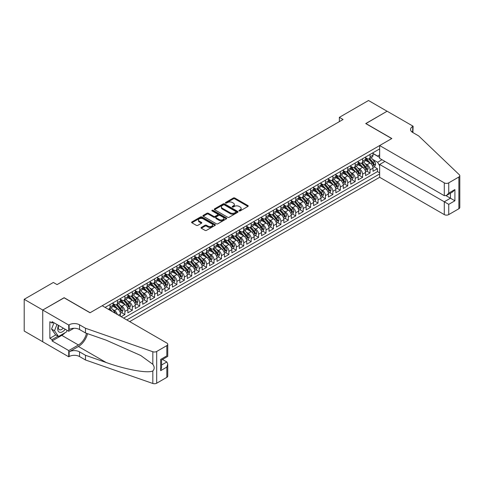 <?xml version="1.0" encoding="UTF-8"?>
<svg xmlns="http://www.w3.org/2000/svg" width="484" height="484" viewBox="0 0 484 484"><rect width="100%" height="100%" fill="white"/><g stroke="black" fill="none" stroke-linecap="round" stroke-linejoin="round"><path stroke-width="0.73" d="M239.163 210.903A0.72 0.417 0 0 0 240.185 210.903L247.929 206.426A1.028 0.593 0 0 0 248.232 206.009A1.028 0.593 0 0 0 247.929 205.585L234.807 198.01A1.028 0.593 0 0 0 233.348 198.01L225.598 202.481A0.72 0.417 0 0 0 225.393 202.778A0.72 0.417 0 0 0 225.598 203.068A0.72 0.417 0 0 0 226.621 203.068L227.625 202.493A3.297 1.906 0 0 1 232.29 202.493L233.385 203.123A3.297 1.906 0 0 1 234.353 204.472A3.297 1.906 0 0 1 233.385 205.815L232.381 206.396A0.72 0.417 0 0 0 232.169 206.692A0.72 0.417 0 0 0 232.381 206.989A0.72 0.417 0 0 0 233.403 206.989L234.407 206.408A3.297 1.906 0 0 1 239.072 206.408L240.167 207.037A3.297 1.906 0 0 1 241.135 208.386A3.297 1.906 0 0 1 240.167 209.735L239.163 210.31A0.72 0.417 0 0 0 238.951 210.607A0.72 0.417 0 0 0 239.163 210.903L239.163 210.31M201.338 227.395A1.028 0.593 0 0 0 201.035 227.813A1.028 0.593 0 0 0 201.338 228.236L205.022 230.36A1.028 0.593 0 0 0 206.48 230.36L215.084 225.393A1.028 0.593 0 0 0 215.386 224.969A1.028 0.593 0 0 0 215.084 224.552L201.961 216.971A1.028 0.593 0 0 0 200.503 216.971L191.894 221.938A1.028 0.593 0 0 0 191.591 222.362A1.028 0.593 0 0 0 191.894 222.785L196.347 225.35A1.028 0.593 0 0 0 197.805 225.35L201.483 223.227A1.028 0.593 0 0 0 201.786 222.803A1.028 0.593 0 0 0 201.483 222.386L199.281 221.109A2.759 1.591 0 0 1 198.47 219.984A2.759 1.591 0 0 1 200.176 218.514A2.759 1.591 0 0 1 203.177 218.859L211.823 223.844A2.759 1.591 0 0 1 212.627 224.969A2.759 1.591 0 0 1 210.927 226.445A2.759 1.591 0 0 1 207.92 226.101L206.48 225.266A1.028 0.593 0 0 0 205.022 225.266L201.338 227.395L201.338 228.236L205.022 226.125L205.022 225.266M64.13 297.823L42.773 310.026L24.2 299.3L24.2 331.038L42.731 341.74M64.13 297.696L90.127 312.706L391.725 138.581L365.722 123.571L387.079 111.241L368.512 100.515L339.351 117.352L339.351 121.641M24.2 299.3L53.355 282.468L57.07 284.61L343.065 119.494L339.351 117.352M227.698 217.268A1.028 0.593 0 0 0 229.156 217.268L237.759 212.301A1.028 0.593 0 0 0 238.061 211.877A1.028 0.593 0 0 0 237.759 211.46L224.637 203.879A1.028 0.593 0 0 0 223.178 203.879L214.575 208.846A1.028 0.593 0 0 0 214.273 209.269A1.028 0.593 0 0 0 214.575 209.693L227.698 217.268M212.343 211.054A0.72 0.417 0 0 1 213.081 211.157L226.409 218.853L217.818 223.814A1.028 0.593 0 0 1 216.36 223.814L203.232 216.239L203.232 215.392A1.028 0.593 0 0 0 202.935 215.816A1.028 0.593 0 0 0 203.232 216.239M203.232 215.392L206.916 213.269A1.028 0.593 0 0 1 208.374 213.269L213.698 216.342A1.028 0.593 0 0 0 215.156 216.342L217.6 214.932A1.028 0.593 0 0 0 217.903 214.509A1.028 0.593 0 0 0 217.6 214.091L212.059 210.891A0.72 0.417 0 0 1 211.847 210.594A0.72 0.417 0 0 1 212.294 210.213A0.72 0.417 0 0 1 213.081 210.304L226.421 218.006A1.028 0.593 0 0 1 226.724 218.423A1.028 0.593 0 0 1 226.421 218.847L226.421 218.006M121.181 316.693L124.89 314.552L121.514 312.597M120.056 305.192L121.92 306.269A4.205 2.426 60 0 1 124.89 311.418L127.867 309.706L127.867 312.833L132.32 310.262L128.944 308.308M127.486 300.909L129.349 301.986A4.205 2.426 60 0 1 132.32 307.128L135.29 305.416L135.29 308.544L139.749 305.973L136.367 304.019M134.915 296.619L136.778 297.696A4.205 2.426 60 0 1 139.749 302.839L142.72 301.127L142.72 304.254L147.178 301.683L143.796 299.729M142.344 292.33L144.208 293.407A4.205 2.426 60 0 1 147.178 298.549L150.149 296.837L150.149 299.965L154.608 297.394L151.226 295.44M149.768 288.041L151.637 289.117A4.205 2.426 60 0 1 154.608 294.266L157.578 292.548L157.578 295.676L162.037 293.104L158.655 291.156M157.197 283.751L159.067 284.828A4.205 2.426 60 0 1 162.037 289.976L165.008 288.258L165.008 291.392L169.467 288.815L166.085 286.867M164.627 279.462L166.49 280.538A4.205 2.426 60 0 1 169.467 285.687L172.437 283.969L172.437 287.103L176.89 284.525L173.514 282.577M172.056 275.172L173.919 276.249A4.205 2.426 60 0 1 176.89 281.398L179.867 279.679L179.867 282.813L184.319 280.236L180.943 278.288M179.485 270.883L181.349 271.96A4.205 2.426 60 0 1 184.319 277.108L187.29 275.39L187.29 278.524L191.749 275.953L188.367 273.998M186.915 266.593L188.778 267.67A4.205 2.426 60 0 1 191.749 272.819L194.719 271.107L194.719 274.234L199.178 271.663L195.796 269.709M194.338 262.31L196.208 263.381A4.205 2.426 60 0 1 199.178 268.529L202.149 266.817L202.149 269.945L206.607 267.374L203.226 265.42M201.767 258.02L203.637 259.097A4.205 2.426 60 0 1 206.607 264.24L209.578 262.528L209.578 265.656L214.037 263.084L210.655 261.13M209.197 253.731L211.06 254.808A4.205 2.426 60 0 1 214.037 259.95L217.007 258.238L217.007 261.366L221.46 258.795L218.084 256.841M216.626 249.441L218.49 250.518A4.205 2.426 60 0 1 221.46 255.661L224.437 253.949L224.437 257.077L228.89 254.505L225.514 252.557M224.056 245.152L225.919 246.229A4.205 2.426 60 0 1 228.89 251.377L231.86 249.659L231.86 252.793L236.319 250.216L232.937 248.268M231.485 240.863L233.348 241.939A4.205 2.426 60 0 1 236.319 247.088L239.29 245.37L239.29 248.504L243.748 245.926L240.367 243.978M238.914 236.573L240.778 237.65A4.205 2.426 60 0 1 243.748 242.799L246.719 241.08L246.719 244.214L251.178 241.637L247.796 239.689M246.338 232.284L248.207 233.361A4.205 2.426 60 0 1 251.178 238.509L254.148 236.791L254.148 239.925L258.607 237.354L255.225 235.399M253.767 227.994L255.637 229.071A4.205 2.426 60 0 1 258.607 234.22L261.578 232.501L261.578 235.635L266.037 233.064L262.655 231.11M261.197 223.705L263.06 224.782A4.205 2.426 60 0 1 266.037 229.93L269.007 228.218L269.007 231.346L273.46 228.775L270.084 226.821M268.626 219.421L270.489 220.498A4.205 2.426 60 0 1 273.46 225.641L276.437 223.929L276.437 227.056L280.889 224.485L277.513 222.531M276.055 215.132L277.919 216.209A4.205 2.426 60 0 1 280.889 221.351L283.86 219.639L283.86 222.767L288.319 220.196L284.937 218.242M283.485 210.843L285.348 211.919A4.205 2.426 60 0 1 288.319 217.062L291.289 215.35L291.289 218.478L295.748 215.906L292.366 213.958M290.908 206.553L292.778 207.63A4.205 2.426 60 0 1 295.748 212.778L298.719 211.06L298.719 214.194L303.178 211.617L299.796 209.669M298.338 202.264L300.207 203.341A4.205 2.426 60 0 1 303.178 208.489L306.148 206.771L306.148 209.905L310.607 207.327L307.225 205.379M305.767 197.974L307.63 199.051A4.205 2.426 60 0 1 310.607 204.2L313.578 202.481L313.578 205.615L318.03 203.038L314.654 201.09M313.196 193.685L315.06 194.762A4.205 2.426 60 0 1 318.03 199.91L321.007 198.192L321.007 201.326L325.46 198.755L322.084 196.8M320.626 189.395L322.489 190.472A4.205 2.426 60 0 1 325.46 195.621L328.43 193.903L328.43 197.036L332.889 194.465L329.507 192.511M328.055 185.106L329.919 186.183A4.205 2.426 60 0 1 332.889 191.331L335.86 189.619L335.86 192.747L340.319 190.176L336.937 188.222M335.485 180.822L337.348 181.899A4.205 2.426 60 0 1 340.319 187.042L343.289 185.33L343.289 188.457L347.748 185.886L344.366 183.932M342.908 176.533L344.777 177.61A4.205 2.426 60 0 1 347.748 182.752L350.719 181.04L350.719 184.168L355.177 181.597L351.795 179.643M350.337 172.243L352.207 173.32A4.205 2.426 60 0 1 355.177 178.463L358.148 176.751L358.148 179.879L362.607 177.307L359.225 175.359M357.767 167.954L359.63 169.031A4.205 2.426 60 0 1 362.607 174.179L365.577 172.461L365.577 175.595L370.03 173.018L370.03 169.89A4.205 2.426 -120 0 0 367.06 164.742L365.196 163.665M366.654 171.07L370.03 173.018M120.437 316.264L120.437 313.989A4.205 2.426 -120 0 0 117.467 308.846L112.869 306.19M117.291 314.449A4.205 2.426 60 0 0 114.49 310.559L112.627 309.482M127.867 309.706A4.205 2.426 -120 0 0 124.89 304.557L120.298 301.901M135.29 305.416A4.205 2.426 -120 0 0 132.32 300.268L127.728 297.618M142.72 301.127A4.205 2.426 -120 0 0 139.749 295.978L135.157 293.328M150.149 296.837A4.205 2.426 -120 0 0 147.178 291.689L142.586 289.039M157.578 292.548A4.205 2.426 -120 0 0 154.608 287.399L150.016 284.749M165.008 288.258A4.205 2.426 -120 0 0 162.037 283.11L157.439 280.46M172.437 283.969A4.205 2.426 -120 0 0 169.467 278.82L164.869 276.17M179.867 279.679A4.205 2.426 -120 0 0 176.89 274.537L172.298 271.881M187.29 275.39A4.205 2.426 -120 0 0 184.319 270.247L179.727 267.591M194.719 271.107A4.205 2.426 -120 0 0 191.749 265.958L187.157 263.302M202.149 266.817A4.205 2.426 -120 0 0 199.178 261.669L194.586 259.019M209.578 262.528A4.205 2.426 -120 0 0 206.607 257.379L202.009 254.729M217.007 258.238A4.205 2.426 -120 0 0 214.037 253.09L209.439 250.44M224.437 253.949A4.205 2.426 -120 0 0 221.46 248.8L216.868 246.15M231.86 249.659A4.205 2.426 -120 0 0 228.89 244.511L224.298 241.861M239.29 245.37A4.205 2.426 -120 0 0 236.319 240.221L231.727 237.571M246.719 241.08A4.205 2.426 -120 0 0 243.748 235.938L239.156 233.282M254.148 236.791A4.205 2.426 -120 0 0 251.178 231.648L246.586 228.993M261.578 232.501A4.205 2.426 -120 0 0 258.607 227.359L254.009 224.703M269.007 228.218A4.205 2.426 -120 0 0 266.037 223.07L261.439 220.42M276.437 223.929A4.205 2.426 -120 0 0 273.46 218.78L268.868 216.13M283.86 219.639A4.205 2.426 -120 0 0 280.889 214.491L276.297 211.841M291.289 215.35A4.205 2.426 -120 0 0 288.319 210.201L283.727 207.551M298.719 211.06A4.205 2.426 -120 0 0 295.748 205.912L291.156 203.262M306.148 206.771A4.205 2.426 -120 0 0 303.178 201.622L298.58 198.972M313.578 202.481A4.205 2.426 -120 0 0 310.607 197.339L306.009 194.683M321.007 198.192A4.205 2.426 -120 0 0 318.03 193.049L313.438 190.393M328.43 193.903A4.205 2.426 -120 0 0 325.46 188.76L320.868 186.104M335.86 189.619A4.205 2.426 -120 0 0 332.889 184.471L328.297 181.821M343.289 185.33A4.205 2.426 -120 0 0 340.319 180.181L335.727 177.531M350.719 181.04A4.205 2.426 -120 0 0 347.748 175.892L343.156 173.242M358.148 176.751A4.205 2.426 -120 0 0 355.177 171.602L350.579 168.952M365.577 172.461A4.205 2.426 -120 0 0 362.607 167.313L358.009 164.663M129.682 321.606L379.65 177.289L444.282 214.6L444.282 201.774L450.447 198.216L450.447 193.189M126.79 319.93L379.65 173.944M379.65 148.897L105.095 307.407M113.008 303.529L114.49 304.382A4.205 2.426 60 0 0 116.596 304.593L119.566 302.875A4.205 2.426 -120 0 0 120.437 300.951L120.437 298.549M120.437 299.239L121.92 300.098A4.205 2.426 60 0 0 124.025 300.304L126.996 298.586A4.205 2.426 -120 0 0 127.867 296.662L127.867 294.26M127.867 294.95L129.349 295.809A4.205 2.426 60 0 0 131.448 296.014L134.425 294.302A4.205 2.426 -120 0 0 135.29 292.378L135.29 289.976M135.29 290.66L136.778 291.519A4.205 2.426 60 0 0 138.878 291.725L141.848 290.013A4.205 2.426 -120 0 0 142.72 288.089L142.72 285.687M142.72 286.371L144.208 287.23A4.205 2.426 60 0 0 146.307 287.435L149.278 285.723A4.205 2.426 -120 0 0 150.149 283.799L150.149 281.398M150.149 282.081L151.637 282.94A4.205 2.426 60 0 0 153.737 283.146L156.707 281.434A4.205 2.426 -120 0 0 157.578 279.51L157.578 277.108M157.578 277.792L159.067 278.651A4.205 2.426 60 0 0 161.166 278.863L164.137 277.144A4.205 2.426 -120 0 0 165.008 275.221L165.008 272.819M165.008 273.502L166.49 274.361A4.205 2.426 60 0 0 168.595 274.573L171.566 272.855A4.205 2.426 -120 0 0 172.437 270.931L172.437 268.529M172.437 269.219L173.919 270.072A4.205 2.426 60 0 0 176.025 270.284L178.995 268.566A4.205 2.426 -120 0 0 179.867 266.642L179.867 264.24M179.867 264.929L181.349 265.783A4.205 2.426 60 0 0 183.448 265.994L186.425 264.276A4.205 2.426 -120 0 0 187.29 262.352L187.29 259.95M187.29 260.64L188.778 261.499A4.205 2.426 60 0 0 190.877 261.705L193.848 259.987A4.205 2.426 -120 0 0 194.719 258.063L194.719 255.661M194.719 256.351L196.208 257.21A4.205 2.426 60 0 0 198.307 257.415L201.277 255.703A4.205 2.426 -120 0 0 202.149 253.779L202.149 251.377M202.149 252.061L203.637 252.92A4.205 2.426 60 0 0 205.736 253.126L208.707 251.414A4.205 2.426 -120 0 0 209.578 249.49L209.578 247.088M209.578 247.772L211.06 248.631A4.205 2.426 60 0 0 213.166 248.837L216.136 247.124A4.205 2.426 -120 0 0 217.007 245.2L217.007 242.799M217.007 243.482L218.49 244.341A4.205 2.426 60 0 0 220.595 244.547L223.566 242.835A4.205 2.426 -120 0 0 224.437 240.911L224.437 238.509M224.437 239.193L225.919 240.052A4.205 2.426 60 0 0 228.018 240.264L230.995 238.545A4.205 2.426 -120 0 0 231.86 236.622L231.86 234.22M231.86 234.903L233.348 235.762A4.205 2.426 60 0 0 235.448 235.974L238.418 234.256A4.205 2.426 -120 0 0 239.29 232.332L239.29 229.93M239.29 230.62L240.778 231.473A4.205 2.426 60 0 0 242.877 231.685L245.848 229.967A4.205 2.426 -120 0 0 246.719 228.043L246.719 225.641M246.719 226.331L248.207 227.184A4.205 2.426 60 0 0 250.307 227.395L253.277 225.677A4.205 2.426 -120 0 0 254.148 223.753L254.148 221.351M254.148 222.041L255.637 222.9A4.205 2.426 60 0 0 257.736 223.106L260.707 221.388A4.205 2.426 -120 0 0 261.578 219.464L261.578 217.062M261.578 217.752L263.06 218.611A4.205 2.426 60 0 0 265.165 218.816L268.136 217.104A4.205 2.426 -120 0 0 269.007 215.18L269.007 212.778M269.007 213.462L270.489 214.321A4.205 2.426 60 0 0 272.595 214.527L275.565 212.815A4.205 2.426 -120 0 0 276.437 210.891L276.437 208.489M276.437 209.173L277.919 210.032A4.205 2.426 60 0 0 280.018 210.237L282.995 208.525A4.205 2.426 -120 0 0 283.86 206.601L283.86 204.2M283.86 204.883L285.348 205.742A4.205 2.426 60 0 0 287.448 205.948L290.418 204.236A4.205 2.426 -120 0 0 291.289 202.312L291.289 199.91M291.289 200.594L292.778 201.453A4.205 2.426 60 0 0 294.877 201.659L297.848 199.946A4.205 2.426 -120 0 0 298.719 198.023L298.719 195.621M298.719 196.304L300.207 197.163A4.205 2.426 60 0 0 302.306 197.375L305.277 195.657A4.205 2.426 -120 0 0 306.148 193.733L306.148 191.331M306.148 192.021L307.63 192.874A4.205 2.426 60 0 0 309.736 193.086L312.706 191.368A4.205 2.426 -120 0 0 313.578 189.444L313.578 187.042M313.578 187.732L315.06 188.585A4.205 2.426 60 0 0 317.165 188.796L320.136 187.078A4.205 2.426 -120 0 0 321.007 185.154L321.007 182.752M321.007 183.442L322.489 184.301A4.205 2.426 60 0 0 324.589 184.507L327.565 182.789A4.205 2.426 -120 0 0 328.43 180.865L328.43 178.463M328.43 179.153L329.919 180.012A4.205 2.426 60 0 0 332.018 180.217L334.989 178.499A4.205 2.426 -120 0 0 335.86 176.581L335.86 174.179M335.86 174.863L337.348 175.722A4.205 2.426 60 0 0 339.447 175.928L342.418 174.216A4.205 2.426 -120 0 0 343.289 172.292L343.289 169.89M343.289 170.574L344.777 171.433A4.205 2.426 60 0 0 346.877 171.638L349.847 169.926A4.205 2.426 -120 0 0 350.719 168.002L350.719 165.601M350.719 166.284L352.207 167.143A4.205 2.426 60 0 0 354.306 167.349L357.277 165.637A4.205 2.426 -120 0 0 358.148 163.713L358.148 161.311M358.148 161.995L359.63 162.854A4.205 2.426 60 0 0 361.736 163.06L364.706 161.347A4.205 2.426 -120 0 0 365.577 159.424L365.577 157.022M123.668 318.127L377.459 171.602L377.459 168.728L373.007 171.306L373.007 168.172A4.205 2.426 -120 0 0 370.03 163.023L365.438 160.373M365.577 157.705L367.06 158.564A4.205 2.426 -120 0 0 369.165 158.776A4.205 2.426 -120 0 0 370.03 156.852L370.03 154.45M369.165 158.776L372.135 157.058A4.205 2.426 -120 0 0 373.007 155.134L373.007 152.732M105.579 307.685L105.579 307.128M110.037 304.557L110.037 306.959A4.205 2.426 60 0 1 109.166 308.883A4.205 2.426 60 0 1 107.871 309.01M109.166 308.883L112.137 307.165A4.205 2.426 -120 0 0 113.008 305.241L113.008 302.839M117.467 300.268L117.467 302.669A4.205 2.426 60 0 1 116.596 304.593M124.89 295.978L124.89 298.38A4.205 2.426 60 0 1 124.025 300.304M132.32 291.689L132.32 294.091A4.205 2.426 60 0 1 131.448 296.014M139.749 287.399L139.749 289.801A4.205 2.426 60 0 1 138.878 291.725M147.178 283.11L147.178 285.512A4.205 2.426 60 0 1 146.307 287.435M154.608 278.82L154.608 281.222A4.205 2.426 60 0 1 153.737 283.146M162.037 274.537L162.037 276.939A4.205 2.426 60 0 1 161.166 278.863M169.467 270.247L169.467 272.649A4.205 2.426 60 0 1 168.595 274.573M176.89 265.958L176.89 268.36A4.205 2.426 60 0 1 176.025 270.284M184.319 261.669L184.319 264.07A4.205 2.426 60 0 1 183.448 265.994M191.749 257.379L191.749 259.781A4.205 2.426 60 0 1 190.877 261.705M199.178 253.09L199.178 255.492A4.205 2.426 60 0 1 198.307 257.415M206.607 248.8L206.607 251.202A4.205 2.426 60 0 1 205.736 253.126M214.037 244.511L214.037 246.913A4.205 2.426 60 0 1 213.166 248.837M221.46 240.221L221.46 242.623A4.205 2.426 60 0 1 220.595 244.547M228.89 235.938L228.89 238.34A4.205 2.426 60 0 1 228.018 240.264M236.319 231.648L236.319 234.05A4.205 2.426 60 0 1 235.448 235.974M243.748 227.359L243.748 229.761A4.205 2.426 60 0 1 242.877 231.685M251.178 223.07L251.178 225.471A4.205 2.426 60 0 1 250.307 227.395M258.607 218.78L258.607 221.182A4.205 2.426 60 0 1 257.736 223.106M266.037 214.491L266.037 216.892A4.205 2.426 60 0 1 265.165 218.816M273.46 210.201L273.46 212.603A4.205 2.426 60 0 1 272.595 214.527M280.889 205.912L280.889 208.314A4.205 2.426 60 0 1 280.018 210.237M288.319 201.622L288.319 204.024A4.205 2.426 60 0 1 287.448 205.948M295.748 197.339L295.748 199.741A4.205 2.426 60 0 1 294.877 201.659M303.178 193.049L303.178 195.451A4.205 2.426 60 0 1 302.306 197.375M310.607 188.76L310.607 191.162A4.205 2.426 60 0 1 309.736 193.086M318.03 184.471L318.03 186.872A4.205 2.426 60 0 1 317.165 188.796M325.46 180.181L325.46 182.583A4.205 2.426 60 0 1 324.589 184.507M332.889 175.892L332.889 178.293A4.205 2.426 60 0 1 332.018 180.217M340.319 171.602L340.319 174.004A4.205 2.426 60 0 1 339.447 175.928M347.748 167.313L347.748 169.715A4.205 2.426 60 0 1 346.877 171.638M355.177 163.023L355.177 165.425A4.205 2.426 60 0 1 354.306 167.349M362.607 158.74L362.607 161.142A4.205 2.426 60 0 1 361.736 163.06M362.607 174.179L362.607 177.307M355.177 178.463L355.177 181.597M347.748 182.752L347.748 185.886M340.319 187.042L340.319 190.176M332.889 191.331L332.889 194.465M325.46 195.621L325.46 198.755M318.03 199.91L318.03 203.038M310.607 204.2L310.607 207.327M303.178 208.489L303.178 211.617M295.748 212.778L295.748 215.906M288.319 217.062L288.319 220.196M280.889 221.351L280.889 224.485M273.46 225.641L273.46 228.775M266.037 229.93L266.037 233.064M258.607 234.22L258.607 237.354M251.178 238.509L251.178 241.637M243.748 242.799L243.748 245.926M236.319 247.088L236.319 250.216M228.89 251.377L228.89 254.505M221.46 255.661L221.46 258.795M214.037 259.95L214.037 263.084M206.607 264.24L206.607 267.374M199.178 268.529L199.178 271.663M191.749 272.819L191.749 275.953M184.319 277.108L184.319 280.236M176.89 281.398L176.89 284.525M169.467 285.687L169.467 288.815M162.037 289.976L162.037 293.104M154.608 294.266L154.608 297.394M147.178 298.549L147.178 301.683M139.749 302.839L139.749 305.973M132.32 307.128L132.32 310.262M124.89 311.418L124.89 314.552M379.65 165.794L377.611 162.255L372.626 159.375M377.611 162.255L381.991 159.726M373.007 153.591L379.65 157.427M373.007 153.422L377.611 156.078L379.65 154.898M374.084 166.78L377.459 168.728M377.459 171.602L379.65 172.867M239.453 211.006L240.167 210.588A3.297 1.906 0 0 0 241.135 209.245L241.135 208.386M234.353 204.472L234.353 205.331A3.297 1.906 0 0 1 233.385 206.674L232.671 207.085M247.929 205.585L247.929 206.426L234.807 198.87A1.028 0.593 0 0 0 233.348 198.87L225.889 203.171M237.747 212.307L224.637 204.738A1.028 0.593 0 0 0 223.178 204.738L214.587 209.699M235.938 212.173A0.72 0.417 0 0 0 236.15 211.877A0.72 0.417 0 0 0 235.938 211.587L224.419 204.932A0.72 0.417 0 0 0 223.396 204.932L222.338 205.543A3.297 1.906 0 0 0 221.369 206.892A3.297 1.906 0 0 0 222.338 208.241L230.215 212.785A3.297 1.906 0 0 0 234.879 212.785L235.938 212.173L235.938 213.033A0.72 0.417 0 0 0 236.15 212.736L236.15 211.877M221.369 206.892L221.369 207.751A3.297 1.906 0 0 0 222.338 209.094L222.338 208.241M235.938 213.033L234.879 213.644A3.297 1.906 0 0 1 230.215 213.644L222.338 209.094M203.25 216.245L206.916 214.128L206.916 213.269M217.903 214.509L217.903 215.368A1.028 0.593 0 0 1 217.6 215.791L215.156 217.201A1.028 0.593 0 0 1 213.698 217.201L208.374 214.128A1.028 0.593 0 0 0 206.916 214.128M219.222 219.53A2.759 1.591 0 0 0 222.229 219.875A2.759 1.591 0 0 0 223.929 218.405A2.759 1.591 0 0 0 223.124 217.28L220.081 215.519A1.028 0.593 0 0 0 218.617 215.519L216.179 216.929A1.028 0.593 0 0 0 215.876 217.352A1.028 0.593 0 0 0 216.179 217.776L219.222 219.53L219.222 220.389A2.759 1.591 0 0 0 222.229 220.734A2.759 1.591 0 0 0 223.929 219.264L223.929 218.405M215.876 217.352L215.876 218.211A1.028 0.593 0 0 0 216.179 218.629L216.179 217.776M219.222 220.389L216.179 218.629M212.627 224.969L212.627 225.828A2.759 1.591 0 0 1 210.927 227.298A2.759 1.591 0 0 1 207.92 226.954L206.48 226.125A1.028 0.593 0 0 0 205.022 226.125M198.47 219.984L198.47 220.843A2.759 1.591 0 0 0 199.281 221.968L199.281 221.109M201.471 223.233L199.281 221.968M215.084 224.552L215.084 225.393L201.961 217.83A1.028 0.593 0 0 0 200.503 217.83L191.912 222.791L191.894 221.938M372.94 167.434L374.858 166.327L375.602 164.185A2.783 1.609 -120 0 0 374.519 161.571L371.125 157.639M370.448 163.296L366.418 158.637A8.034 4.64 -120 0 0 365.577 157.754M368.239 161.989L365.989 159.381A6.673 3.854 -120 0 0 365.577 158.933M368.784 158.927L372.214 162.902A2.783 1.609 60 0 1 373.206 164.82C373.63 165.377 373.926 165.207 374.102 164.3A2.783 1.609 -120 0 0 373.11 162.382L369.716 158.456M368.983 158.861L372.674 163.132A1.416 0.817 60 0 1 373.031 163.683L374.102 164.3M373.206 164.82L373.412 165.147M58.516 325.375A6.83 3.945 120 0 0 60.119 332.375A6.83 3.945 120 0 0 65.213 329.241M58.745 325.508A4.677 2.698 120 0 0 59.314 329.689A4.677 2.698 120 0 0 59.998 329.9A4.677 2.698 120 0 0 63.222 328.091M67.125 330.348L66.544 331.855L58.522 336.483L55.551 334.771L51.54 329.066L53.984 322.761M58.522 336.483L54.51 330.778L56.955 324.474M51.54 329.066L54.51 330.778M384.925 161.42L379.65 164.463L448.735 204.351L448.735 214.6L458.874 208.743L458.874 177.005A3.152 1.821 0 0 0 459.8 175.722A3.152 1.821 0 0 0 459.346 174.778L418.654 135.901L412.707 132.471A7.357 4.247 180 0 1 410.553 129.464A7.357 4.247 180 0 1 412.707 126.463L413.118 126.227L387.115 111.217L365.837 123.632M379.65 164.463L379.65 177.289M365.837 123.505L391.834 138.515L379.65 145.551L444.282 182.861A3.152 1.821 0 0 0 448.735 182.861L458.874 177.005M413.118 126.227L412.894 132.574M379.65 145.551L379.65 158.371L444.282 195.687L444.282 182.861M459.8 175.722L459.8 207.461A3.152 1.821 180 0 1 458.874 208.743M448.735 214.6A3.152 1.821 180 0 1 444.282 214.6M411.781 131.811A7.357 4.247 180 0 1 412.707 131.158L412.707 126.463M446.06 195.687L454.906 200.787L448.735 204.351M448.735 182.861L448.735 193.11L446.508 195.463L444.282 195.687M448.735 193.11L454.906 189.553L452.673 191.906L446.508 195.463M102.197 305.737L166.829 343.047A3.152 1.821 -0 0 1 167.748 344.336A3.152 1.821 -0 0 1 166.829 345.618L156.689 351.475L156.689 383.213A3.152 1.821 180 0 1 152.829 383.485L85.487 359.987L79.539 356.557A7.357 4.247 -0 0 0 69.139 356.557L68.734 356.793L42.731 341.783L42.731 310.044L64.015 297.757L90.018 312.767L102.197 305.737M85.487 359.987L85.487 355.292L106.135 362.498C125.87 369.613 147.922 373.594 152.829 370.932C154.62 369.098 154.62 366.89 152.829 364.295L140.711 355.486L106.135 340.149L85.487 332.95L79.539 329.519A7.357 4.247 -0 0 0 69.139 329.519L69.139 324.818L68.734 325.054L42.731 310.044M85.487 332.95L85.487 328.249L79.539 324.818A7.357 4.247 -0 0 0 69.139 324.818M106.135 362.498L78.426 346.502L69.139 351.862A7.357 4.247 -0 0 1 79.539 351.862L85.487 355.292M166.829 377.357L166.829 367.108L167.748 364.004L167.748 376.074A3.152 1.821 180 0 1 166.829 377.357L156.689 383.213M152.829 364.295L152.829 351.747L85.487 328.249M65.062 332.708A11.816 6.824 -60 0 1 61.789 335.37L52.097 340.966L52.097 339.593L58.001 336.186M53.282 322.356L52.097 323.04L49.864 321.751L49.864 338.31L52.097 339.593M52.097 323.04L52.097 321.666L68.734 331.274L68.734 325.054M68.734 356.793L68.734 350.573L78.426 344.977A11.816 6.824 120 0 0 86.473 333.294M52.097 340.966L68.734 350.573M162.473 359.449L166.829 361.959L167.748 364.004M78.426 346.502A13.685 7.901 120 0 0 87.58 333.676M73.919 328.279L68.734 331.274M152.829 351.747A3.152 1.821 -0 0 0 156.689 351.475M49.864 338.31L55.775 334.898M166.829 367.108L160.664 370.665L161.583 367.562L161.583 359.963L167.748 356.406L167.748 344.336M160.664 370.665L160.664 359.43C161.862 360.126 161.862 360.126 160.664 359.43L166.829 355.873C168.027 356.563 168.027 356.563 166.829 355.873L166.829 345.618M365.511 171.723L367.435 170.616L368.173 168.474A2.783 1.609 -120 0 0 367.09 165.861L363.696 161.928M363.018 167.585L358.989 162.927A8.034 4.64 -120 0 0 358.148 162.043M360.81 166.278L358.559 163.671A6.673 3.854 -120 0 0 358.148 163.223M361.354 163.211L364.791 167.186A2.783 1.609 60 0 1 365.783 169.104C366.2 169.666 366.497 169.497 366.672 168.589A2.783 1.609 -120 0 0 365.68 166.671L362.286 162.745M361.554 163.15L365.245 167.422A1.416 0.817 60 0 1 365.601 167.972L366.672 168.589M365.783 169.104L365.983 169.436M358.081 176.013L360.005 174.906L360.749 172.764A2.783 1.609 -120 0 0 359.66 170.15L356.266 166.218M355.589 171.874L351.565 167.216A8.034 4.64 -120 0 0 350.719 166.333M353.38 170.568L351.13 167.96A6.673 3.854 -120 0 0 350.719 167.512M353.925 167.5L357.361 171.475A2.783 1.609 60 0 1 358.354 173.393C358.771 173.956 359.067 173.78 359.243 172.879A2.783 1.609 -120 0 0 358.251 170.961L354.857 167.034M354.131 167.44L357.815 171.711A1.416 0.817 60 0 1 358.172 172.262L359.243 172.879M358.354 173.393L358.553 173.726M350.658 180.302L352.576 179.195L353.32 177.047A2.783 1.609 -120 0 0 352.231 174.434L348.837 170.507M348.159 176.164L344.136 171.505A8.034 4.64 -120 0 0 343.289 170.622M345.951 174.857L343.7 172.25A6.673 3.854 -120 0 0 343.289 171.802M346.496 171.79L349.932 175.765A2.783 1.609 60 0 1 350.924 177.682C351.342 178.245 351.638 178.07 351.814 177.168A2.783 1.609 -120 0 0 350.821 175.25L347.427 171.324M346.701 171.729L350.386 175.994A1.416 0.817 60 0 1 350.749 176.551L351.814 177.168M350.924 177.682L351.124 178.015M343.229 184.592L345.146 183.484L345.891 181.337A2.783 1.609 -120 0 0 344.808 178.723L341.414 174.797M340.73 180.453L336.707 175.795A8.034 4.64 -120 0 0 335.86 174.912M338.522 179.147L336.271 176.539A6.673 3.854 -120 0 0 335.86 176.091M339.072 176.079L342.503 180.054A2.783 1.609 60 0 1 343.495 181.972C343.912 182.535 344.209 182.359 344.384 181.458A2.783 1.609 -120 0 0 343.392 179.54L339.998 175.613M339.272 176.013L342.962 180.284A1.416 0.817 60 0 1 343.319 180.841L344.384 181.458M343.495 181.972L343.7 182.305M335.799 188.881L337.717 187.774L338.461 185.626A2.783 1.609 -120 0 0 337.378 183.012L333.984 179.086M333.301 184.743L329.277 180.084A8.034 4.64 -120 0 0 328.43 179.195M331.098 183.436L328.842 180.828A6.673 3.854 -120 0 0 328.43 180.381M331.643 180.369L335.073 184.343A2.783 1.609 60 0 1 336.065 186.261C336.483 186.824 336.779 186.649 336.961 185.747A2.783 1.609 -120 0 0 335.963 183.829L332.569 179.897M331.842 180.302L335.533 184.573A1.416 0.817 60 0 1 335.89 185.13L336.961 185.747M336.065 186.261L336.271 186.594M328.37 193.17L330.288 192.063L331.032 189.916A2.783 1.609 -120 0 0 329.949 187.302L326.555 183.376M325.877 189.032L321.848 184.368A8.034 4.64 -120 0 0 321.007 183.484M323.669 187.725L321.418 185.118A6.673 3.854 -120 0 0 321.007 184.67M324.213 184.658L327.644 188.633A2.783 1.609 60 0 1 328.636 190.551C329.059 191.107 329.356 190.938 329.531 190.037A2.783 1.609 -120 0 0 328.539 188.119L325.145 184.186M324.413 184.592L328.104 188.863A1.416 0.817 60 0 1 328.461 189.419L329.531 190.037M328.636 190.551L328.842 190.877M320.94 197.46L322.864 196.353L323.602 194.205A2.783 1.609 -120 0 0 322.519 191.591L319.125 187.659M318.448 193.322L314.418 188.657A8.034 4.64 -120 0 0 313.578 187.774M316.24 192.009L313.989 189.407A6.673 3.854 -120 0 0 313.578 188.954M316.784 188.948L320.214 192.922A2.783 1.609 60 0 1 321.213 194.84C321.63 195.397 321.927 195.227 322.102 194.326A2.783 1.609 -120 0 0 321.11 192.408L317.716 188.476M316.984 188.881L320.674 193.152A1.416 0.817 60 0 1 321.031 193.709L322.102 194.326M321.213 194.84L321.412 195.167M313.511 201.749L315.435 200.636L316.173 198.494A2.783 1.609 -120 0 0 315.09 195.881L311.696 191.948M311.018 197.605L306.995 192.947A8.034 4.64 -120 0 0 306.148 192.063M308.81 196.298L306.56 193.691A6.673 3.854 -120 0 0 306.148 193.243M309.355 193.237L312.791 197.212A2.783 1.609 60 0 1 313.783 199.13C314.201 199.686 314.497 199.517 314.673 198.615A2.783 1.609 -120 0 0 313.68 196.698L310.286 192.765M309.56 193.17L313.245 197.442A1.416 0.817 60 0 1 313.602 197.998L314.673 198.615M313.783 199.13L313.983 199.456M306.088 206.039L308.005 204.926L308.75 202.784A2.783 1.609 -120 0 0 307.661 200.17L304.267 196.238M303.589 201.895L299.566 197.236A8.034 4.64 -120 0 0 298.719 196.353M301.381 200.588L299.13 197.98A6.673 3.854 -120 0 0 298.719 197.532M301.925 197.526L305.362 201.501A2.783 1.609 60 0 1 306.354 203.419C306.771 203.976 307.068 203.806 307.243 202.899A2.783 1.609 -120 0 0 306.251 200.981L302.857 197.055M302.131 197.46L305.815 201.731A1.416 0.817 60 0 1 306.172 202.282L307.243 202.899M306.354 203.419L306.553 203.746M298.658 210.322L300.576 209.215L301.32 207.073A2.783 1.609 -120 0 0 300.237 204.46L296.843 200.527M296.16 206.184L292.136 201.525A8.034 4.64 -120 0 0 291.289 200.642M293.951 204.877L291.701 202.27A6.673 3.854 -120 0 0 291.289 201.822M294.496 201.81L297.932 205.785A2.783 1.609 60 0 1 298.924 207.703C299.342 208.265 299.638 208.096 299.814 207.188A2.783 1.609 -120 0 0 298.822 205.27L295.428 201.344M294.702 201.749L298.392 206.021A1.416 0.817 60 0 1 298.749 206.571L299.814 207.188M298.924 207.703L299.124 208.035M291.229 214.612L293.147 213.504L293.891 211.363A2.783 1.609 -120 0 0 292.808 208.749L289.414 204.817M288.73 210.473L284.707 205.815A8.034 4.64 -120 0 0 283.86 204.932M286.522 209.167L284.271 206.559A6.673 3.854 -120 0 0 283.86 206.111M287.072 206.099L290.503 210.074A2.783 1.609 60 0 1 291.495 211.992C291.912 212.555 292.209 212.379 292.384 211.478A2.783 1.609 -120 0 0 291.392 209.56L287.998 205.633M287.272 206.039L290.963 210.31A1.416 0.817 60 0 1 291.32 210.861L292.384 211.478M291.495 211.992L291.701 212.325M283.799 218.901L285.717 217.794L286.461 215.652A2.783 1.609 -120 0 0 285.378 213.033L281.984 209.106M281.301 214.763L277.278 210.104A8.034 4.64 -120 0 0 276.437 209.221M279.099 213.456L276.842 210.849A6.673 3.854 -120 0 0 276.437 210.401M279.643 210.389L283.073 214.364A2.783 1.609 60 0 1 284.066 216.281C284.483 216.844 284.786 216.669 284.961 215.767A2.783 1.609 -120 0 0 283.969 213.849L280.575 209.923M279.843 210.328L283.533 214.593A1.416 0.817 60 0 1 283.89 215.15L284.961 215.767M284.066 216.281L284.271 216.614M276.37 223.191L278.288 222.083L279.032 219.936A2.783 1.609 -120 0 0 277.949 217.322L274.555 213.396M273.877 219.052L269.848 214.394A8.034 4.64 -120 0 0 269.007 213.511M271.669 217.746L269.419 215.138A6.673 3.854 -120 0 0 269.007 214.69M272.214 214.678L275.644 218.653A2.783 1.609 60 0 1 276.636 220.571C277.06 221.134 277.356 220.958 277.532 220.057A2.783 1.609 -120 0 0 276.539 218.139L273.145 214.212M272.413 214.612L276.104 218.883A1.416 0.817 60 0 1 276.461 219.44L277.532 220.057M276.636 220.571L276.842 220.904M268.941 227.48L270.865 226.373L271.603 224.225A2.783 1.609 -120 0 0 270.52 221.612L267.126 217.685M266.448 223.342L262.419 218.683A8.034 4.64 -120 0 0 261.578 217.794M264.24 222.035L261.989 219.427A6.673 3.854 -120 0 0 261.578 218.98M264.784 218.968L268.221 222.942A2.783 1.609 60 0 1 269.213 224.86C269.63 225.423 269.927 225.248 270.102 224.346A2.783 1.609 -120 0 0 269.11 222.428L265.716 218.496M264.984 218.901L268.674 223.172A1.416 0.817 60 0 1 269.031 223.729L270.102 224.346M269.213 224.86L269.413 225.193M261.511 231.769L263.435 230.662L264.179 228.515A2.783 1.609 -120 0 0 263.09 225.901L259.696 221.974M259.019 227.631L254.995 222.967A8.034 4.64 -120 0 0 254.148 222.083M256.81 226.324L254.56 223.717A6.673 3.854 -120 0 0 254.148 223.269M257.355 223.257L260.791 227.232A2.783 1.609 60 0 1 261.784 229.15C262.201 229.706 262.497 229.537 262.673 228.636A2.783 1.609 -120 0 0 261.681 226.718L258.287 222.785M257.561 223.191L261.245 227.462A1.416 0.817 60 0 1 261.602 228.018L262.673 228.636M261.784 229.15L261.983 229.476M254.088 236.059L256.006 234.952L256.75 232.804A2.783 1.609 -120 0 0 255.661 230.19L252.267 226.258M251.589 231.921L247.566 227.256A8.034 4.64 -120 0 0 246.719 226.373M249.381 230.608L247.13 228.006A6.673 3.854 -120 0 0 246.719 227.559M249.925 227.547L253.362 231.521A2.783 1.609 60 0 1 254.354 233.439C254.772 233.996 255.068 233.826 255.243 232.925A2.783 1.609 -120 0 0 254.251 231.007L250.857 227.075M250.131 227.48L253.816 231.751A1.416 0.817 60 0 1 254.179 232.308L255.243 232.925M254.354 233.439L254.554 233.766M246.658 240.348L248.576 239.235L249.321 237.093A2.783 1.609 -120 0 0 248.238 234.48L244.843 230.547M244.16 236.204L240.137 231.546A8.034 4.64 -120 0 0 239.29 230.662M241.952 234.897L239.701 232.29A6.673 3.854 -120 0 0 239.29 231.842M242.502 231.836L245.933 235.811A2.783 1.609 60 0 1 246.925 237.729C247.342 238.285 247.639 238.116 247.814 237.214A2.783 1.609 -120 0 0 246.822 235.297L243.428 231.364M242.702 231.769L246.392 236.041A1.416 0.817 60 0 1 246.749 236.597L247.814 237.214M246.925 237.729L247.13 238.055M239.229 244.638L241.147 243.525L241.891 241.383A2.783 1.609 -120 0 0 240.808 238.769L237.414 234.837M236.73 240.494L232.707 235.835A8.034 4.64 -120 0 0 231.86 234.952M234.528 239.187L232.272 236.579A6.673 3.854 -120 0 0 231.86 236.131M235.073 236.125L238.503 240.1A2.783 1.609 60 0 1 239.495 242.018C239.913 242.575 240.209 242.405 240.391 241.498A2.783 1.609 -120 0 0 239.392 239.58L235.998 235.654M235.272 236.059L238.963 240.33A1.416 0.817 60 0 1 239.32 240.881L240.391 241.498M239.495 242.018L239.701 242.345M231.8 248.921L233.718 247.814L234.462 245.672A2.783 1.609 -120 0 0 233.379 243.059L229.985 239.126M229.307 244.783L225.278 240.124A8.034 4.64 -120 0 0 224.437 239.241M227.099 243.476L224.848 240.869A6.673 3.854 -120 0 0 224.437 240.421M227.643 240.409L231.074 244.384A2.783 1.609 60 0 1 232.066 246.302C232.489 246.864 232.786 246.695 232.961 245.787A2.783 1.609 -120 0 0 231.969 243.869L228.575 239.943M227.843 240.348L231.533 244.62A1.416 0.817 60 0 1 231.89 245.17L232.961 245.787M232.066 246.302L232.272 246.634M224.37 253.211L226.294 252.103L227.032 249.962A2.783 1.609 -120 0 0 225.949 247.348L222.555 243.416M221.878 249.072L217.848 244.414A8.034 4.64 -120 0 0 217.007 243.531M219.669 247.766L217.419 245.158A6.673 3.854 -120 0 0 217.007 244.71M220.214 244.698L223.644 248.673A2.783 1.609 60 0 1 224.643 250.591C225.06 251.154 225.356 250.984 225.532 250.077A2.783 1.609 -120 0 0 224.54 248.159L221.146 244.232M220.414 244.638L224.104 248.909A1.416 0.817 60 0 1 224.461 249.46L225.532 250.077M224.643 250.591L224.842 250.924M216.941 257.5L218.865 256.393L219.603 254.251A2.783 1.609 -120 0 0 218.52 251.632L215.126 247.705M214.448 253.362L210.425 248.703A8.034 4.64 -120 0 0 209.578 247.82M212.24 252.055L209.989 249.448A6.673 3.854 -120 0 0 209.578 249M212.785 248.988L216.221 252.963A2.783 1.609 60 0 1 217.213 254.88C217.631 255.443 217.927 255.268 218.102 254.366A2.783 1.609 -120 0 0 217.11 252.448L213.716 248.522M212.99 248.927L216.675 253.192A1.416 0.817 60 0 1 217.032 253.749L218.102 254.366M217.213 254.88L217.413 255.213M209.518 261.79L211.435 260.682L212.18 258.535A2.783 1.609 -120 0 0 211.091 255.921L207.697 251.995M207.019 257.651L202.996 252.993A8.034 4.64 -120 0 0 202.149 252.11M204.811 256.345L202.56 253.737A6.673 3.854 -120 0 0 202.149 253.289M205.355 253.277L208.792 257.252A2.783 1.609 60 0 1 209.784 259.17C210.201 259.733 210.498 259.557 210.673 258.656A2.783 1.609 -120 0 0 209.681 256.738L206.287 252.811M205.561 253.211L209.245 257.482A1.416 0.817 60 0 1 209.602 258.039L210.673 258.656M209.784 259.17L209.983 259.503M202.088 266.079L204.006 264.972L204.75 262.824A2.783 1.609 -120 0 0 203.667 260.211L200.273 256.284M199.589 261.941L195.566 257.282A8.034 4.64 -120 0 0 194.719 256.393M197.381 260.634L195.131 258.026A6.673 3.854 -120 0 0 194.719 257.579M197.926 257.567L201.362 261.541A2.783 1.609 60 0 1 202.354 263.459C202.772 264.022 203.068 263.847 203.244 262.945A2.783 1.609 -120 0 0 202.251 261.027L198.857 257.095M198.131 257.5L201.822 261.771A1.416 0.817 60 0 1 202.179 262.328L203.244 262.945M202.354 263.459L202.554 263.792M194.659 270.368L196.577 269.261L197.321 267.114A2.783 1.609 -120 0 0 196.238 264.5L192.844 260.573M192.16 266.23L188.137 261.566A8.034 4.64 -120 0 0 187.29 260.682M189.952 264.923L187.701 262.316A6.673 3.854 -120 0 0 187.29 261.868M190.502 261.856L193.933 265.831A2.783 1.609 60 0 1 194.925 267.749C195.342 268.305 195.639 268.136 195.814 267.235A2.783 1.609 -120 0 0 194.822 265.317L191.428 261.384M190.702 261.79L194.393 266.061A1.416 0.817 60 0 1 194.749 266.617L195.814 267.235M194.925 267.749L195.131 268.076M187.229 274.658L189.147 273.551L189.891 271.403A2.783 1.609 -120 0 0 188.808 268.789L185.414 264.863M184.731 270.52L180.707 265.855A8.034 4.64 -120 0 0 179.867 264.972M182.528 269.207L180.272 266.605A6.673 3.854 -120 0 0 179.867 266.158M183.073 266.146L186.503 270.12A2.783 1.609 60 0 1 187.496 272.038C187.913 272.595 188.216 272.425 188.391 271.524A2.783 1.609 -120 0 0 187.399 269.606L184.005 265.674M183.273 266.079L186.963 270.35A1.416 0.817 60 0 1 187.32 270.907L188.391 271.524M187.496 272.038L187.701 272.365M179.8 278.947L181.718 277.834L182.462 275.692A2.783 1.609 -120 0 0 181.379 273.079L177.985 269.146M177.307 274.809L173.278 270.145A8.034 4.64 -120 0 0 172.437 269.261M175.099 273.496L172.849 270.889A6.673 3.854 -120 0 0 172.437 270.441M175.644 270.435L179.074 274.41A2.783 1.609 60 0 1 180.066 276.328C180.49 276.884 180.786 276.715 180.962 275.813A2.783 1.609 -120 0 0 179.969 273.896L176.575 269.963M175.843 270.368L179.534 274.64A1.416 0.817 60 0 1 179.891 275.196L180.962 275.813M180.066 276.328L180.272 276.654M172.371 283.237L174.294 282.124L175.033 279.982A2.783 1.609 -120 0 0 173.95 277.368L170.556 273.436M169.878 279.093L165.849 274.434A8.034 4.64 -120 0 0 165.008 273.551M167.67 277.786L165.419 275.178A6.673 3.854 -120 0 0 165.008 274.731M168.214 274.724L171.651 278.699A2.783 1.609 60 0 1 172.643 280.617C173.06 281.174 173.357 281.004 173.532 280.097A2.783 1.609 -120 0 0 172.54 278.185L169.146 274.253M168.414 274.658L172.104 278.929A1.416 0.817 60 0 1 172.461 279.48L173.532 280.097M172.643 280.617L172.842 280.944M164.941 287.52L166.865 286.413L167.609 284.271A2.783 1.609 -120 0 0 166.52 281.658L163.126 277.725M162.449 283.382L158.425 278.724A8.034 4.64 -120 0 0 157.578 277.84M160.24 282.075L157.99 279.468A6.673 3.854 -120 0 0 157.578 279.02M160.785 279.008L164.221 282.983A2.783 1.609 60 0 1 165.213 284.901C165.631 285.463 165.927 285.294 166.103 284.386A2.783 1.609 -120 0 0 165.111 282.468L161.716 278.542M160.99 278.947L164.675 283.219A1.416 0.817 60 0 1 165.032 283.769L166.103 284.386M165.213 284.901L165.413 285.233M157.518 291.81L159.436 290.702L160.18 288.561A2.783 1.609 -120 0 0 159.091 285.947L155.697 282.015M155.019 287.671L150.996 283.013A8.034 4.64 -120 0 0 150.149 282.13M152.811 286.365L150.56 283.757A6.673 3.854 -120 0 0 150.149 283.309M153.355 283.297L156.792 287.272A2.783 1.609 60 0 1 157.784 289.19C158.201 289.753 158.498 289.583 158.673 288.676A2.783 1.609 -120 0 0 157.681 286.758L154.287 282.831M153.561 283.237L157.246 287.508A1.416 0.817 60 0 1 157.609 288.059L158.673 288.676M157.784 289.19L157.984 289.523M150.088 296.099L152.006 294.992L152.75 292.85A2.783 1.609 -120 0 0 151.667 290.231L148.273 286.304M147.59 291.961L143.566 287.302A8.034 4.64 -120 0 0 142.72 286.419M145.381 290.654L143.131 288.047A6.673 3.854 -120 0 0 142.72 287.599M145.932 287.587L149.362 291.562A2.783 1.609 60 0 1 150.355 293.479C150.772 294.042 151.069 293.867 151.244 292.965A2.783 1.609 -120 0 0 150.252 291.047L146.858 287.121M146.132 287.526L149.822 291.791A1.416 0.817 60 0 1 150.179 292.348L151.244 292.965M150.355 293.479L150.56 293.812M142.659 300.389L144.577 299.281L145.321 297.134A2.783 1.609 -120 0 0 144.238 294.52L140.844 290.594M140.16 296.25L136.137 291.592A8.034 4.64 -120 0 0 135.29 290.709M137.958 294.944L135.702 292.336A6.673 3.854 -120 0 0 135.29 291.888M138.503 291.876L141.933 295.851A2.783 1.609 60 0 1 142.925 297.769C143.343 298.332 143.639 298.156 143.821 297.255A2.783 1.609 -120 0 0 142.822 295.337L139.428 291.41M138.702 291.81L142.393 296.081A1.416 0.817 60 0 1 142.75 296.638L143.821 297.255M142.925 297.769L143.131 298.102M135.23 304.678L137.147 303.571L137.892 301.423A2.783 1.609 -120 0 0 136.809 298.809L133.415 294.883M132.737 300.54L128.708 295.881A8.034 4.64 -120 0 0 127.867 294.998M130.529 299.233L128.278 296.625A6.673 3.854 -120 0 0 127.867 296.178M131.073 296.166L134.504 300.141A2.783 1.609 60 0 1 135.496 302.058C135.919 302.621 136.216 302.446 136.391 301.544A2.783 1.609 -120 0 0 135.399 299.626L132.005 295.694M131.273 296.099L134.963 300.37A1.416 0.817 60 0 1 135.32 300.927L136.391 301.544M135.496 302.058L135.702 302.391M127.8 308.967L129.724 307.86L130.462 305.713A2.783 1.609 -120 0 0 129.379 303.099L125.985 299.173M125.308 304.829L121.278 300.165A8.034 4.64 -120 0 0 120.437 299.281M123.099 303.522L120.849 300.915A6.673 3.854 -120 0 0 120.437 300.467M123.644 300.455L127.074 304.43A2.783 1.609 60 0 1 128.072 306.348C128.49 306.904 128.786 306.735 128.962 305.834A2.783 1.609 -120 0 0 127.97 303.916L124.576 299.983M123.843 300.389L127.534 304.66A1.416 0.817 60 0 1 127.891 305.216L128.962 305.834M128.072 306.348L128.272 306.674M120.371 313.257L122.295 312.15L123.033 310.002A2.783 1.609 -120 0 0 121.95 307.388L118.556 303.462M117.878 309.119L113.855 304.454A8.034 4.64 -120 0 0 113.008 303.571M115.67 307.806L113.419 305.204A6.673 3.854 -120 0 0 113.008 304.757M116.214 304.745L119.651 308.719A2.783 1.609 60 0 1 120.643 310.637C121.06 311.194 121.357 311.024 121.532 310.123A2.783 1.609 -120 0 0 120.54 308.205L117.146 304.273M116.42 304.678L120.105 308.949A1.416 0.817 60 0 1 120.462 309.506L121.532 310.123M120.643 310.637L120.843 310.964M115.464 313.39A2.783 1.609 -120 0 0 114.52 311.678L111.126 307.745M112.324 311.581L109.717 308.562M108.991 308.967L110.177 310.341M108.785 309.034L109.662 310.044M114.49 310.559L117.467 308.846M121.92 306.269L124.89 304.557M129.349 301.986L132.32 300.268M136.778 297.696L139.749 295.978M144.208 293.407L147.178 291.689M151.637 289.117L154.608 287.399M159.067 284.828L162.037 283.11M166.49 280.538L169.467 278.82M173.919 276.249L176.89 274.537M181.349 271.96L184.319 270.247M188.778 267.67L191.749 265.958M196.208 263.381L199.178 261.669M203.637 259.097L206.607 257.379M211.06 254.808L214.037 253.09M218.49 250.518L221.46 248.8M225.919 246.229L228.89 244.511M233.348 241.939L236.319 240.221M240.778 237.65L243.748 235.938M248.207 233.361L251.178 231.648M255.637 229.071L258.607 227.359M263.06 224.782L266.037 223.07M270.489 220.498L273.46 218.78M277.919 216.209L280.889 214.491M285.348 211.919L288.319 210.201M292.778 207.63L295.748 205.912M300.207 203.341L303.178 201.622M307.63 199.051L310.607 197.339M315.06 194.762L318.03 193.049M322.489 190.472L325.46 188.76M329.919 186.183L332.889 184.471M337.348 181.899L340.319 180.181M344.777 177.61L347.748 175.892M352.207 173.32L355.177 171.602M359.63 169.031L362.607 167.313M367.06 164.742L370.03 163.023M370.03 156.852L373.007 155.134M110.037 306.959L113.008 305.241M117.467 302.669L120.437 300.951M124.89 298.38L127.867 296.662M132.32 294.091L135.29 292.378M139.749 289.801L142.72 288.089M147.178 285.512L150.149 283.799M154.608 281.222L157.578 279.51M162.037 276.939L165.008 275.221M169.467 272.649L172.437 270.931M176.89 268.36L179.867 266.642M184.319 264.07L187.29 262.352M191.749 259.781L194.719 258.063M199.178 255.492L202.149 253.779M206.607 251.202L209.578 249.49M214.037 246.913L217.007 245.2M221.46 242.623L224.437 240.911M228.89 238.34L231.86 236.622M236.319 234.05L239.29 232.332M243.748 229.761L246.719 228.043M251.178 225.471L254.148 223.753M258.607 221.182L261.578 219.464M266.037 216.892L269.007 215.18M273.46 212.603L276.437 210.891M280.889 208.314L283.86 206.601M288.319 204.024L291.289 202.312M295.748 199.741L298.719 198.023M303.178 195.451L306.148 193.733M310.607 191.162L313.578 189.444M318.03 186.872L321.007 185.154M325.46 182.583L328.43 180.865M332.889 178.293L335.86 176.581M340.319 174.004L343.289 172.292M347.748 169.715L350.719 168.002M355.177 165.425L358.148 163.713M362.607 161.142L365.577 159.424M370.03 169.89L373.007 168.172M118.465 315.126L120.437 313.989M240.167 210.588L240.167 209.735M232.381 206.989L232.381 206.396M233.385 206.674L233.385 205.815M225.598 203.068L225.598 202.481M233.348 198.87L233.348 198.01M234.807 198.87L234.807 198.01M214.575 209.693L214.575 208.846M223.178 204.738L223.178 203.879M224.637 204.738L224.637 203.879M237.759 212.301L237.759 211.46M230.215 213.644L230.215 212.785M234.879 213.644L234.879 212.785M208.374 214.128L208.374 213.269M213.698 217.201L213.698 216.342M215.156 217.201L215.156 216.342M217.6 215.791L217.6 214.932M213.081 211.157L213.081 210.304M206.48 226.125L206.48 225.266M207.92 226.954L207.92 226.101M201.483 223.227L201.483 222.386M200.503 217.83L200.503 216.971M201.961 217.83L201.961 216.971M372.517 166.012L375.584 164.239M366.418 158.637L366.805 158.419M373.11 162.382L374.519 161.571M370.889 163.665L372.214 162.902M454.906 189.553L454.906 200.787M79.539 329.519L79.539 324.818M79.539 351.862L79.539 356.557M152.829 383.485L152.829 370.932M69.139 351.862L69.139 356.557M61.789 335.37L78.426 344.977M161.583 364.99L166.829 361.959M365.087 170.295L368.155 168.529M358.989 162.927L359.376 162.703M365.68 166.671L367.09 165.861M363.46 167.954L364.791 167.186M357.658 174.585L360.725 172.818M351.565 167.216L351.947 166.992M358.251 170.961L359.66 170.15M356.03 172.243L357.361 171.475M350.228 178.874L353.302 177.102M344.136 171.505L344.517 171.282M350.821 175.25L352.231 174.434M348.601 176.533L349.932 175.765M342.805 183.164L345.872 181.391M336.707 175.795L337.088 175.571M343.392 179.54L344.808 178.723M341.178 180.822L342.503 180.054M335.376 187.453L338.443 185.681M329.277 180.084L329.658 179.86M335.963 183.829L337.378 183.012M333.748 185.112L335.073 184.343M327.946 191.743L331.014 189.97M321.848 184.368L322.229 184.15M328.539 188.119L329.949 187.302M326.319 189.401L327.644 188.633M320.517 196.032L323.584 194.259M314.418 188.657L314.806 188.439M321.11 192.408L322.519 191.591M318.889 193.685L320.214 192.922M313.087 200.322L316.155 198.549M306.995 192.947L307.376 192.729M313.68 196.698L315.09 195.881M311.46 197.974L312.791 197.212M305.658 204.611L308.731 202.838M299.566 197.236L299.947 197.018M306.251 200.981L307.661 200.17M304.031 202.264L305.362 201.501M298.235 208.894L301.302 207.128M292.136 201.525L292.517 201.302M298.822 205.27L300.237 204.46M296.601 206.553L297.932 205.785M290.805 213.184L293.873 211.417M284.707 205.815L285.088 205.591M291.392 209.56L292.808 208.749M289.178 210.843L290.503 210.074M283.376 217.473L286.443 215.701M277.278 210.104L277.659 209.881M283.969 213.849L285.378 213.033M281.748 215.132L283.073 214.364M275.947 221.763L279.014 219.99M269.848 214.394L270.235 214.17M276.539 218.139L277.949 217.322M274.319 219.421L275.644 218.653M268.517 226.052L271.584 224.28M262.419 218.683L262.806 218.459M269.11 222.428L270.52 221.612M266.89 223.711L268.221 222.942M261.088 230.342L264.155 228.569M254.995 222.967L255.377 222.749M261.681 226.718L263.09 225.901M259.46 228L260.791 227.232M253.658 234.631L256.732 232.858M247.566 227.256L247.947 227.038M254.251 231.007L255.661 230.19M252.031 232.284L253.362 231.521M246.235 238.921L249.302 237.148M240.137 231.546L240.518 231.328M246.822 235.297L248.238 234.48M244.608 236.573L245.933 235.811M238.806 243.21L241.873 241.437M232.707 235.835L233.088 235.617M239.392 239.58L240.808 238.769M237.178 240.863L238.503 240.1M231.376 247.493L234.444 245.727M225.278 240.124L225.659 239.901M231.969 243.869L233.379 243.059M229.749 245.152L231.074 244.384M223.947 251.783L227.014 250.016M217.848 244.414L218.236 244.19M224.54 248.159L225.949 247.348M222.319 249.441L223.644 248.673M216.517 256.072L219.585 254.3M210.425 248.703L210.806 248.48M217.11 252.448L218.52 251.632M214.89 253.731L216.221 252.963M209.088 260.362L212.161 258.589M202.996 252.993L203.377 252.769M209.681 256.738L211.091 255.921M207.461 258.02L208.792 257.252M201.665 264.651L204.732 262.879M195.566 257.282L195.947 257.058M202.251 261.027L203.667 260.211M200.031 262.31L201.362 261.541M194.235 268.941L197.303 267.168M188.137 261.566L188.518 261.348M194.822 265.317L196.238 264.5M192.608 266.599L193.933 265.831M186.806 273.23L189.873 271.457M180.707 265.855L181.089 265.637M187.399 269.606L188.808 268.789M185.178 270.883L186.503 270.12M179.376 277.52L182.444 275.747M173.278 270.145L173.665 269.927M179.969 273.896L181.379 273.079M177.749 275.172L179.074 274.41M171.947 281.809L175.014 280.036M165.849 274.434L166.236 274.216M172.54 278.185L173.95 277.368M170.32 279.462L171.651 278.699M164.518 286.092L167.585 284.326M158.425 278.724L158.806 278.5M165.111 282.468L166.52 281.658M162.89 283.751L164.221 282.983M157.088 290.382L160.162 288.615M150.996 283.013L151.377 282.789M157.681 286.758L159.091 285.947M155.461 288.041L156.792 287.272M149.665 294.671L152.732 292.899M143.566 287.302L143.948 287.079M150.252 291.047L151.667 290.231M148.037 292.33L149.362 291.562M142.236 298.961L145.303 297.188M136.137 291.592L136.518 291.368M142.822 295.337L144.238 294.52M140.608 296.619L141.933 295.851M134.806 303.25L137.873 301.478M128.708 295.881L129.089 295.657M135.399 299.626L136.809 298.809M133.179 300.909L134.504 300.141M127.377 307.54L130.444 305.767M121.278 300.165L121.665 299.947M127.97 303.916L129.379 303.099M125.749 305.198L127.074 304.43M119.947 311.829L123.015 310.056M113.855 304.454L114.236 304.236M120.54 308.205L121.95 307.388M118.32 309.488L119.651 308.719M113.51 312.265L114.52 311.678"/></g></svg>
